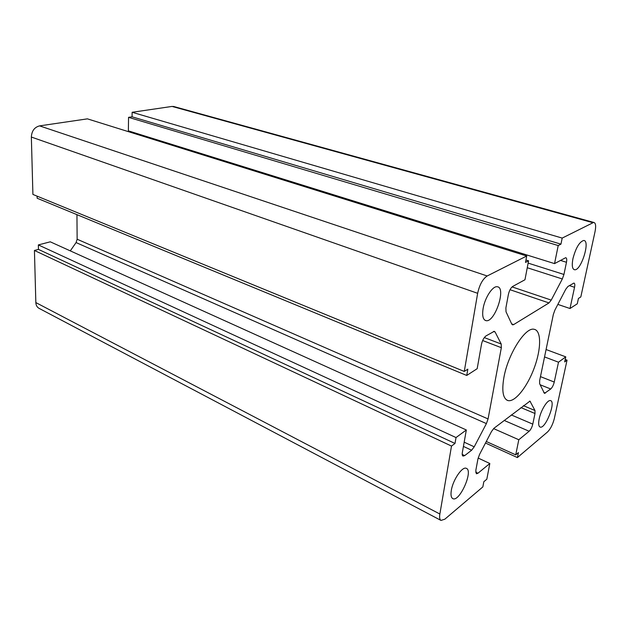 <?xml version="1.0" encoding="UTF-8"?>
<svg xmlns="http://www.w3.org/2000/svg" width="627" height="627" viewBox="0 0 627 627"><rect width="100%" height="100%" fill="white"/><g stroke="black" fill="none" stroke-linecap="round" stroke-linejoin="round"><path stroke-width="0.94" d="M464.27 371.443L477.649 293.303C479.522 284.776 482.704 278.999 487.187 275.974L526.711 256.004L525.497 262.415L528.577 260.824L524.964 279.752L512.761 286.406C510.746 287.856 509.281 290.567 508.372 294.541L505.895 307.896L506.02 311.784L511.797 324.159L512.627 324.872L513.646 324.598L548.978 302.943L551.235 300.098L562.325 278.968L563.939 274.461L566.479 262.266C566.988 259.453 566.73 257.932 565.687 257.697L554.55 263.606L558.218 245.549L560.953 244.138L562.192 238.088L593.659 222.405C595.689 222.812 596.152 225.877 595.047 231.598L580.814 296.932L578.431 298.46L577.279 303.797L569.998 308.515L574.544 287.284C575.037 284.713 574.826 283.302 573.909 283.067L567.944 286.468L565.797 289.196L554.934 310.004L553.343 314.448L539.651 380.573L539.643 383.708L544.448 393.403L550.718 388.983C552.277 387.517 553.453 385.205 554.252 382.047L558.5 362.202L565.766 356.857L564.668 361.928L567.043 360.157L554.346 418.46C552.81 424.455 550.537 428.962 547.52 431.987L517.4 457.569L518.419 452.6L515.731 454.857L518.795 439.746L529.149 431.251C530.787 429.66 532.002 427.285 532.785 424.126L534.996 413.499L534.988 410.52L529.964 401.139L493.951 428.272L491.49 431.533L479.577 454.363L477.939 458.956L475.815 470.422L476.371 473.761L477.939 473.244L489.82 463.51L486.818 479.208L483.825 481.724L482.837 486.92L444.841 519.187L440.985 520.418C439.692 519.611 439.323 517.479 439.864 514.022L451.503 446.063L455.006 443.454L456.025 437.56L466.331 429.973L462.35 452.498C462.028 454.504 462.256 455.704 463.032 456.095L464.685 455.602L471.629 450.233L474.216 446.816L486.403 423.593L488.065 418.93L501.341 347.687L501.208 344.004L495.126 332.036L494.264 331.315L486.035 335.892C483.903 337.522 482.39 340.328 481.497 344.294L477.178 368.692L466.747 375.455L467.836 369.162L464.27 371.443L32.91 194.433L31.35 137.047C31.718 130.957 34.454 127.234 39.572 125.878L87.412 118.856L526.711 256.004M466.747 375.455L37.165 198.242L37.111 196.157M70.302 250.878L76.079 242.571L77.145 239.224L76.941 214.646M440.985 520.418L38.968 308.296C37.017 307.175 35.974 305.271 35.841 302.582L34.43 250.463L38.459 249.397L38.349 244.922L50.278 241.818L466.331 429.973M38.349 244.922L456.025 437.56M38.459 249.397L455.006 443.454M34.43 250.463L451.503 446.063M478.142 458.039L489.82 463.51M493.582 428.586L518.795 439.746M486.293 441.494L515.731 454.857M485.486 443.038L517.4 457.569M565.201 359.467L567.043 360.157M546.078 349.529L565.766 356.857M544.542 356.928L558.5 362.202M557.858 304.408L569.998 308.515M554.55 263.606L128.37 130.863L128.551 117.343L132.062 116.81L132.132 112.288L172.064 106.425L174.518 106.731M132.132 112.288L562.192 238.088M132.062 116.81L560.953 244.138M128.551 117.343L558.218 245.549M145.049 136.851L145.064 136.067M525.951 260.001L528.577 260.824M539.173 418.938C540.874 410.191 547.583 399.415 550.506 400.622C556.29 401.539 545.419 429.323 540.16 427.073C538.585 426.376 538.256 423.672 539.173 418.938M451.33 490.322C452.945 479.796 462.428 466.041 466.339 468.361C473.628 470.697 459.395 502.572 452.788 498.606C451.087 497.619 450.601 494.86 451.33 490.322M483.103 308.578C484.804 297.888 492.571 285.896 497.133 286.751C506.71 287.001 494.922 322.795 486.027 320.656C483.009 319.809 482.038 315.781 483.103 308.578M503.904 377.454C507.941 354.216 525.442 326.769 534.079 329.293C541.509 330.421 541.32 348.918 534.259 367.892C527.315 386.898 514.932 402.581 507.87 400.535C502.956 398.607 501.639 390.911 503.904 377.454M572.937 258.677C575.766 247.994 579.332 241.936 583.619 240.494C590.697 240.031 581.213 270.809 574.653 269.759C572.247 269.202 571.675 265.503 572.937 258.677M31.35 137.047L477.649 293.303M493.504 331.424L495.126 332.036M484.318 337.585L501.208 344.004M482.649 340.532L501.341 347.687M77.145 239.224L488.065 418.93M76.079 242.571L486.403 423.593M464.176 442.176L474.216 446.816M463.424 446.416L471.629 450.233M462.217 454.442L464.685 455.602M35.841 302.582L439.864 514.022M475.666 472.155L477.939 473.244M529.454 401.17L530.45 401.586M523.412 405.685L534.988 410.52M520.919 407.597L534.996 413.499M511.326 414.956L532.785 424.126M504.179 420.435L529.149 431.251M540.466 376.631L554.252 382.047M540.145 384.774L550.718 388.983M543.687 392.353L545.443 393.066M569.363 285.606L574.544 287.284M172.064 106.425L592.734 222.656M560.428 260.401L566.479 262.266M528.138 263.121L563.939 274.461M527.26 267.737L562.325 278.968M512.079 286.9L551.235 300.098M510.041 289.721L548.978 302.943M511.671 323.877L513.646 324.598M39.572 125.878L487.187 275.974M173.365 106.41L593.659 222.405M573.854 269.516L574.653 269.759M506.851 400.112L507.87 400.535M484.992 320.279L486.027 320.656"/></g></svg>
